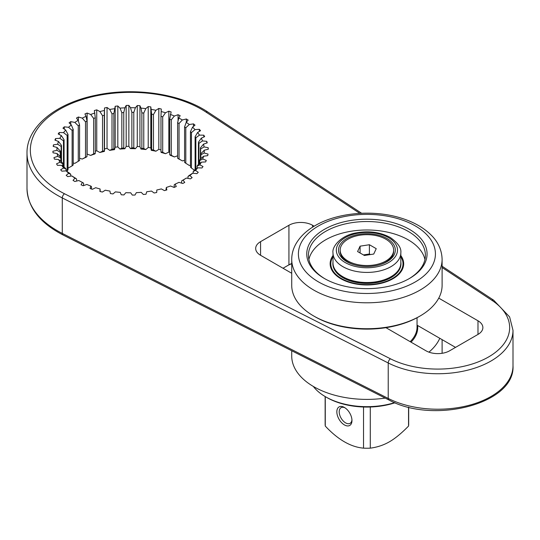 <?xml version="1.0" encoding="UTF-8"?>
<svg xmlns="http://www.w3.org/2000/svg" width="540" height="540" viewBox="0 0 540 540"><rect width="100%" height="100%" fill="white"/><g stroke="black" fill="none" stroke-linecap="round" stroke-linejoin="round"><path stroke-width="0.81" d="M385.202 398.095A75.195 43.416 180 0 1 291.722 355.982L291.722 350.757M428.936 352.148A75.195 43.416 0 0 0 439.79 338.297M417.042 325.715L417.643 326.059A50.801 29.329 180 0 1 411.021 342.151M400.835 256.635A36.092 20.837 180 0 1 392.432 278.485A36.092 20.837 180 0 1 347.524 281.327A36.092 20.837 180 0 1 332.991 256.635M313.342 386.444A58.482 33.764 0 0 0 325.559 396.779A58.482 33.764 0 0 0 394.686 402.617M326.714 397.447A56.815 32.798 0 0 0 326.74 397.46L325.559 396.779L326.74 397.46A56.815 32.798 0 0 0 395.044 402.766M363.535 407.005L363.535 448.153C350.777 447.053 338.026 439.688 325.276 426.067A41.776 24.118 180 0 1 325.141 424.109L325.141 396.529M325.276 396.61L325.276 426.067M336.839 411.818A10.692 6.176 60 0 1 344.405 407.45A10.692 6.176 60 0 1 351.965 420.552L351.965 420.552A10.692 6.176 60 0 1 344.405 424.913A10.692 6.176 60 0 1 336.839 411.818M408.55 407.14L408.55 426.067C401.524 433.249 395.152 438.494 389.421 441.794C383.63 445.129 377.251 447.248 370.292 448.153A41.776 24.118 180 0 1 363.535 448.153M370.292 407.005L370.292 448.153M408.686 407.174L408.686 424.109A41.776 24.118 180 0 1 408.55 426.067M351.938 419.823A9.025 5.211 60 0 1 350.096 423.32A9.025 5.211 60 0 1 343.143 420.896A9.025 5.211 60 0 1 339.208 411.818A9.025 5.211 60 0 1 341.071 407.687A9.025 5.211 60 0 1 345.019 407.835M291.722 259.389L291.722 285.309A75.195 43.416 0 0 0 313.74 316.008A75.195 43.416 0 0 0 420.08 316.008A75.195 43.416 0 0 0 420.086 316.008A75.195 43.416 0 0 0 442.105 285.309L442.105 259.389C441.815 248.015 436.165 240.091 431.527 235.447C423.758 227.603 413.309 221.724 400.174 217.809C372.762 209.439 337.216 212.578 315.124 225.626C306.268 230.715 299.768 236.986 295.63 244.431C293.051 249.197 291.749 254.185 291.722 259.389A75.195 43.416 0 0 0 338.135 299.491A75.195 43.416 0 0 0 420.08 290.081A75.195 43.416 0 0 0 442.105 259.389M324.378 229.372A60.156 34.729 0 0 0 324.378 278.485A60.156 34.729 0 0 0 409.448 278.485L409.448 278.485A60.156 34.729 0 0 0 409.448 229.372A60.156 34.729 0 0 0 324.378 229.372M408.848 278.829A58.482 33.764 0 0 0 425.399 255.292A58.482 33.764 0 0 0 389.293 224.1A58.482 33.764 0 0 0 325.559 231.417A58.482 33.764 0 0 0 308.428 255.292A58.482 33.764 0 0 0 324.979 278.829M424.933 259.524A58.482 33.764 0 0 0 385.857 231.809A58.482 33.764 0 0 0 325.559 239.875A58.482 33.764 180 0 0 308.887 259.524M400.835 262.055A34.047 19.656 0 0 1 400.964 263.75A34.047 19.656 0 0 1 390.987 277.654A34.047 19.656 180 0 1 353.882 281.914A34.047 19.656 180 0 1 332.863 263.75A34.047 19.656 180 0 1 332.991 262.055M313.74 316.008L314.921 316.69A73.521 42.451 0 0 0 418.898 316.69A73.521 42.451 0 0 0 418.905 316.69L420.066 316.015M420.08 316.008L418.898 316.69M332.991 255.569A36.761 21.222 0 0 0 330.149 263.75A36.761 21.222 0 0 0 340.916 278.762A36.761 21.222 0 0 0 380.983 283.358A36.761 21.222 0 0 0 403.677 263.75A36.761 21.222 0 0 0 400.835 255.569M346.829 238.511A28.404 16.402 0 0 0 346.829 261.704A28.404 16.402 0 0 0 386.998 261.704L386.998 261.704A28.404 16.402 0 0 0 386.998 238.511A28.404 16.402 0 0 0 346.829 238.511M390.899 276.784L390.19 277.189A32.92 19.008 180 0 1 343.636 277.189L342.927 276.784A33.919 19.582 180 0 1 332.991 262.933L332.991 252.835A33.919 19.582 0 0 0 342.927 266.686A33.919 19.582 0 0 0 379.897 270.932A33.919 19.582 0 0 0 400.835 252.835L400.835 262.933A33.919 19.582 180 0 1 390.899 276.784A33.919 19.582 180 0 1 342.927 276.784L343.636 277.189M393.647 250.108A26.737 15.437 180 0 1 377.143 264.371A26.737 15.437 180 0 1 348.01 261.023A26.737 15.437 0 0 1 340.18 250.108A26.737 15.437 0 0 1 356.683 235.845A26.737 15.437 0 0 1 385.817 239.193A26.737 15.437 180 0 1 393.647 250.108L393.647 251.201A26.737 15.437 180 0 1 385.817 262.116A26.737 15.437 180 0 1 379.802 264.722M354.024 264.722A26.737 15.437 180 0 1 348.01 262.116L350.136 263.344L348.01 262.116A26.737 15.437 0 0 1 340.18 251.201L340.18 250.108M369.407 244.728L360.092 246.173L357.595 251.552L364.412 255.488L373.734 254.05L376.232 248.67L369.407 244.728L369.407 254.003L363.447 254.927M360.092 246.173L360.092 252.99M370.379 254.563L369.407 254.003M100.231 191.531L100.082 188.966L99.914 191.457L102.391 192.044L105.3 190.195A73.69 42.545 180 0 0 109.944 191.079L110.389 193.563L112.982 193.934L115.405 191.869A73.69 42.545 180 0 0 120.218 192.362L121.271 194.785L123.93 194.94L125.82 192.692A73.69 42.545 180 0 0 130.707 192.787L132.347 195.095L135.02 195.035L136.337 192.652A73.69 42.545 180 0 0 141.19 192.341L143.383 194.495L146.016 194.218L146.732 191.754A73.69 42.545 180 0 0 151.463 191.045L154.163 192.996L156.695 192.503L156.803 190.006A73.69 42.545 180 0 0 161.311 188.912L164.464 190.62L166.847 189.925L166.334 187.447A73.69 42.545 180 0 0 170.532 185.996L174.076 187.427L176.263 186.543L175.142 184.133A73.69 42.545 180 0 0 178.936 182.351L182.797 183.478L184.748 182.425L183.047 180.124L181.616 180.934A70.349 40.615 0 0 0 182.925 180.117L186.361 178.052L190.458 178.855L192.132 177.647L189.878 175.513L187.994 176.459A70.349 40.615 0 0 0 189.088 175.541L192.652 173.191L196.904 173.644L198.261 172.314L195.507 170.383L193.199 171.504A70.349 40.615 0 0 0 194.056 170.505L197.674 167.859L202.001 167.954L203.013 166.529L199.807 164.849L197.127 166.172A70.349 40.615 0 0 0 197.735 165.112L201.332 162.169L205.639 161.912L206.287 160.414L202.709 159.01L199.706 160.569A70.349 40.615 0 0 0 200.043 159.469L203.553 156.236L207.751 155.628L208.028 154.089L204.134 153.002L200.873 154.811A70.349 40.615 0 0 0 200.934 153.697L204.289 150.181L208.292 149.229L208.19 147.69L204.066 146.927L200.617 149.02A70.349 40.615 0 0 0 200.401 147.913L203.526 144.126L207.252 142.857L206.766 141.338L202.5 140.927L198.929 143.309A70.349 40.615 0 0 0 198.443 142.229L201.278 138.193L204.653 136.633L203.803 135.175L199.476 135.115L195.851 137.794A70.349 40.615 0 0 0 195.109 136.762L197.586 132.509L200.549 130.687L199.341 129.31L195.048 129.607L191.45 132.583A70.349 40.615 0 0 0 190.458 131.632L192.537 127.183L195.014 125.138L193.482 123.876L189.304 124.524L185.807 127.791A70.349 40.615 0 0 0 184.585 126.927L186.219 122.33L188.177 120.103L186.341 118.975L182.365 119.961L179.037 123.511A70.349 40.615 0 0 0 177.62 122.756L178.774 118.044L180.157 115.681L178.072 114.716L174.38 116.019L171.281 119.833A70.349 40.615 0 0 0 169.695 119.198L171.133 111.962L168.831 111.179L165.497 112.766L162.702 116.829A70.349 40.615 0 0 0 160.974 116.336L161.285 109.019L158.814 108.432L155.905 110.282L153.468 114.561A70.349 40.615 0 0 0 151.632 114.21L150.815 106.92L148.223 106.542L145.8 108.608L143.768 113.069A70.349 40.615 0 0 0 141.865 112.88L140.981 108.122L139.928 105.698L137.268 105.536L135.378 107.784L133.799 112.394A70.349 40.615 0 0 0 131.868 112.361L130.498 107.696L128.858 105.381L126.184 105.449L124.868 107.825L123.761 112.543A70.349 40.615 0 0 0 121.844 112.671L120.008 108.135L117.814 105.982L115.189 106.265L113.866 113.522A70.349 40.615 0 0 0 112.003 113.798L109.735 109.438L107.035 107.487L104.504 107.98L104.314 115.297A70.349 40.615 0 0 0 102.533 115.722L99.893 111.564L96.741 109.856L94.352 110.552L95.297 117.835A70.349 40.615 0 0 0 93.643 118.409L90.673 114.48L87.129 113.049L84.935 113.933L86.056 116.35L86.994 121.095A70.349 40.615 0 0 0 85.496 121.797L82.262 118.125L78.401 116.998L76.457 118.058L78.158 120.353L79.583 125.003A70.349 40.615 0 0 0 78.273 125.82L74.837 122.425A73.69 42.545 180 0 1 78.158 120.353M74.837 122.425L70.74 121.628L69.073 122.83L71.32 124.963L73.21 129.478A70.349 40.615 0 0 0 72.117 130.397L68.553 127.292A73.69 42.545 180 0 1 71.32 124.963M68.553 127.292L64.301 126.839L62.944 128.169L65.698 130.093L68.006 134.433A70.349 40.615 0 0 0 67.149 135.432L63.524 132.624A73.69 42.545 180 0 1 65.698 130.093M63.524 132.624L59.204 132.523L58.192 133.954L61.391 135.628L64.071 139.766A70.349 40.615 0 0 0 63.47 140.825L59.866 138.314A73.69 42.545 180 0 1 61.391 135.628M59.866 138.314L55.566 138.571L54.911 140.069L58.495 141.467L61.492 145.368A70.349 40.615 0 0 0 61.162 146.462L57.645 144.248A73.69 42.545 180 0 1 58.495 141.467M57.645 144.248L53.453 144.855L53.177 146.387L57.065 147.481L60.325 151.126A70.349 40.615 0 0 0 60.264 152.239L56.909 150.302A73.69 42.545 180 0 1 57.065 147.481M56.909 150.302L52.907 151.247L53.015 152.793L57.132 153.549L60.588 156.917A70.349 40.615 0 0 0 60.797 158.024L57.679 156.357A73.69 42.545 180 0 1 57.132 153.549M57.679 156.357L53.946 157.619L54.432 159.138L58.698 159.55L62.269 162.628A70.349 40.615 0 0 0 62.755 163.708L59.927 162.284A73.69 42.545 180 0 1 58.698 159.55M59.927 162.284L56.545 163.843L57.402 165.308L61.729 165.368L65.347 168.143A70.349 40.615 0 0 0 66.096 169.175L63.612 167.967A73.69 42.545 180 0 1 61.729 165.368M63.612 167.967L60.656 169.79L61.864 171.167L66.157 170.869L69.755 173.353A70.349 40.615 0 0 0 70.747 174.305L68.668 173.293A73.69 42.545 180 0 1 66.157 170.869M68.668 173.293L66.184 175.338L67.716 176.6L71.894 175.959L75.398 178.146A70.349 40.615 0 0 0 76.613 179.01L74.979 178.146A73.69 42.545 180 0 1 71.894 175.959M74.979 178.146L73.028 180.374L74.858 181.501L78.833 180.515A73.69 42.545 180 0 0 82.424 182.432L81.041 184.802L83.133 185.76L86.825 184.464A73.69 42.545 180 0 0 90.848 186.064L90.065 188.521L92.367 189.304L95.708 187.711A73.69 42.545 180 0 0 100.082 188.966M186.361 178.052A73.69 42.545 180 0 1 183.047 180.124M192.652 173.191A73.69 42.545 180 0 1 189.878 175.513M197.674 167.859A73.69 42.545 180 0 1 195.507 170.383M201.332 162.169A73.69 42.545 180 0 1 199.807 164.849M203.553 156.236A73.69 42.545 180 0 1 202.709 159.01M204.289 150.181A73.69 42.545 180 0 1 204.134 153.002M203.526 144.126A73.69 42.545 180 0 1 204.066 146.927M201.278 138.193A73.69 42.545 180 0 1 202.5 140.927M197.586 132.509A73.69 42.545 180 0 1 199.476 135.115M192.537 127.183A73.69 42.545 180 0 1 195.048 129.607M186.219 122.33A73.69 42.545 180 0 1 189.304 124.524M178.774 118.044A73.69 42.545 180 0 1 182.365 119.961M170.35 114.413A73.69 42.545 180 0 1 174.38 116.019M161.116 111.517A73.69 42.545 180 0 1 165.497 112.766M151.261 109.404A73.69 42.545 180 0 1 155.905 110.282M140.981 108.122A73.69 42.545 180 0 1 145.8 108.608M130.498 107.696A73.69 42.545 180 0 1 135.378 107.784M120.008 108.135A73.69 42.545 180 0 1 124.868 107.825M109.735 109.438A73.69 42.545 180 0 1 114.467 108.729M99.893 111.564A73.69 42.545 180 0 1 104.402 110.477M90.673 114.48A73.69 42.545 180 0 1 94.865 113.036M82.262 118.125A73.69 42.545 180 0 1 86.056 116.35M385.945 327.672L425.993 350.798A16.713 9.646 0 0 0 449.624 350.798L477.981 334.422A16.713 9.646 0 0 0 482.875 327.605A16.713 9.646 0 0 0 477.981 320.78L438.75 298.134M314.159 226.199L312.559 225.275A16.713 9.646 0 0 0 288.927 225.275L260.57 241.65A16.713 9.646 0 0 0 255.677 248.474A16.713 9.646 0 0 0 260.57 255.292L291.722 273.274M86.994 121.095L86.994 156.573L86.056 157.275A73.69 42.545 0 0 0 82.262 159.057L79.583 158.274M95.297 117.835L95.297 153.313L94.865 153.961A73.69 42.545 0 0 0 90.673 155.412L86.994 154.035M160.974 149.877L158.814 149.364L155.905 151.214A73.69 42.545 0 0 0 151.261 150.329L150.815 147.845L148.223 147.474L145.8 149.54A73.69 42.545 0 0 0 140.981 149.047L139.928 146.63L137.268 146.468L135.378 148.716A73.69 42.545 0 0 0 130.498 148.628L128.858 146.313L126.184 146.374L124.868 148.757A73.69 42.545 0 0 0 120.008 149.067L117.814 146.914L115.189 147.197L114.467 149.654A73.69 42.545 0 0 0 109.735 150.363L107.035 148.419L104.504 148.912L104.402 151.403A73.69 42.545 0 0 0 99.893 152.496L96.741 150.788L95.297 151.207M165.497 153.697A73.69 42.545 0 0 0 161.116 152.442L160.974 151.808A70.349 40.615 180 0 1 162.702 152.3L165.497 153.697L168.831 152.111L169.695 152.401M174.38 156.944A73.69 42.545 0 0 0 170.35 155.345L169.695 154.676A70.349 40.615 180 0 1 171.281 155.304L174.38 156.944L177.62 155.804M182.365 160.893A73.69 42.545 0 0 0 178.774 158.976L177.62 158.233A70.349 40.615 180 0 1 179.037 158.989L182.365 160.893L184.585 160.346M190.458 165.274L189.304 165.456L185.807 163.269L185.807 127.791M72.117 130.397L72.117 165.875L68.006 168.163M78.273 125.82L78.273 161.298L74.837 163.357L73.21 163.04M291.722 263.783A18.38 10.611 0 0 0 287.793 265.498M85.496 121.797L85.496 157.275A70.349 40.615 180 0 1 86.994 156.573M82.262 159.057L85.496 157.275M78.401 116.998L78.401 121.156M175.142 184.133L174.204 184.842L174.204 187.373M166.334 187.447L165.908 190.201M91.51 189.007L91.51 186.732L90.848 186.064M83.585 185.605L83.585 183.181L82.424 182.432M96.741 109.856L96.741 150.788M102.533 115.722L102.533 151.2A70.349 40.615 180 0 1 104.314 150.768L104.402 151.403M99.893 152.496L102.533 151.2M93.643 118.409L93.643 153.887A70.349 40.615 180 0 1 95.297 153.313M104.314 115.297L104.314 150.768M113.866 113.522L113.866 148.993L114.467 149.654M112.003 113.798L112.003 149.269A70.349 40.615 180 0 1 113.866 148.993M123.761 112.543L123.761 148.021L124.868 148.757M121.844 112.671L121.844 148.142A70.349 40.615 180 0 1 123.761 148.021M133.799 112.394L133.799 147.865L135.378 148.716M131.868 112.361L131.868 147.832A70.349 40.615 180 0 1 133.799 147.865M143.768 113.069L143.768 148.547L145.8 149.54M141.865 112.88L141.865 148.352A70.349 40.615 180 0 1 143.768 148.547M153.468 114.561L153.468 150.032L155.905 151.214M151.632 114.21L151.632 149.681A70.349 40.615 180 0 1 153.468 150.032M162.702 116.829L162.702 152.3M160.974 116.336L160.974 151.808M171.281 119.833L171.281 155.304M169.695 119.198L169.695 154.676M179.037 123.511L179.037 158.989M177.62 122.756L177.62 158.233M184.585 126.927L184.585 162.398A70.349 40.615 180 0 1 185.807 163.269M191.45 132.583L191.45 168.061L195.048 170.539M190.458 131.632L190.458 167.103A70.349 40.615 180 0 1 191.45 168.061M195.851 137.794L195.851 169.189M195.109 136.762L195.109 169.736M198.929 143.309L198.929 164.133M198.443 142.229L198.443 164.531M200.617 149.02L200.617 158.942M200.401 147.913L200.401 159.138M200.873 154.811L200.873 158.706M199.706 160.569L199.706 163.499M197.127 166.172L197.127 168.257M193.199 171.504L193.199 173.246M187.994 176.459L187.994 178.369M181.616 180.934L181.616 183.134M76.613 179.01L76.613 181.069M70.747 174.305L70.747 176.135M66.096 169.175L66.096 170.876M62.755 163.708L62.755 166.158M60.797 158.024L60.797 161.366M60.325 151.126L60.325 156.661M60.264 152.239L60.264 156.6M61.492 145.368L61.492 161.96M61.162 146.462L61.162 161.676M64.071 139.766L64.071 167.171M63.47 140.825L63.47 166.705M68.006 134.433L68.006 169.911A70.349 40.615 180 0 0 67.149 170.91L67.149 135.432M73.21 129.478L73.21 164.957A70.349 40.615 180 0 0 72.117 165.875M79.583 125.003L79.583 160.475A70.349 40.615 180 0 0 78.273 161.298M90.673 155.412L93.643 153.887M109.735 150.363L112.003 149.269M120.008 149.067L121.844 148.142M130.498 148.628L131.868 147.832M140.981 149.047L141.865 148.352M151.261 150.329L151.632 149.681M66.69 171.241L67.149 170.91M87.129 113.049L87.129 153.981M104.504 107.98L104.504 148.912M107.035 107.487L107.035 148.419M115.189 106.265L115.189 147.197M117.814 105.982L117.814 146.914M126.184 105.449L126.184 146.374M128.858 105.381L128.858 146.313M137.268 105.536L137.268 146.468M139.928 105.698L139.928 146.63M148.223 106.542L148.223 147.474M150.815 106.92L150.815 147.845M158.814 108.432L158.814 149.364M168.831 111.179L168.831 152.111M178.072 114.716L178.072 120.919M186.341 118.975L186.341 122.195M193.482 123.876L193.482 126.407M199.341 129.31L199.341 131.429M203.803 135.175L203.803 137.032M206.766 141.338L206.766 143.026M208.19 147.69L208.19 149.256M53.453 144.855L53.453 146.468M55.566 138.571L55.566 140.319M59.204 132.523L59.204 134.48M64.301 126.839L64.301 129.114M70.74 121.628L70.74 124.416M291.722 263.547A16.713 9.646 0 0 0 288.927 264.843L283.021 268.252M455.531 347.389L417.042 325.168M410.184 341.672A50.132 28.944 0 0 0 417.042 327.058L417.042 317.723M415.355 281.9A68.513 39.555 0 0 0 415.355 225.956A68.513 39.555 0 0 0 318.472 225.956A68.513 39.555 0 0 0 318.472 281.9A68.513 39.555 0 0 0 415.355 281.9M388.537 237.627A30.578 17.651 0 0 0 345.29 237.627A30.578 17.651 0 0 0 345.29 262.595A30.578 17.651 0 0 0 388.537 262.595A30.578 17.651 0 0 0 388.537 237.627M359.822 213.347L205.976 112.07A100.258 57.881 0 0 0 59.704 109.309A100.258 57.881 0 0 0 64.496 193.759L390.427 358.789A71.854 41.486 0 0 0 488.612 356.933A71.854 41.486 0 0 0 491.825 300.254L442.105 267.516M477.981 320.78L477.981 334.422M62.984 234.941A3.341 1.802 -63.1 0 1 62.289 233.408A103.599 59.812 180 0 1 27 188.44C27.797 207.414 39.791 222.912 62.984 234.941L388.921 399.978A3.341 1.802 -63.1 0 1 388.226 398.446L62.289 233.408L62.289 197.937L388.226 362.968L388.226 398.446A75.195 43.416 180 0 0 468.842 405.351A75.195 43.416 180 0 0 513 365.803C515.329 403.988 433.242 424.501 388.921 399.978M64.496 193.759A3.341 1.802 116.9 0 0 62.289 197.937A103.599 59.812 0 0 1 27 152.969L27 188.44M390.427 358.789A3.341 1.802 116.9 0 0 388.226 362.968A75.195 43.416 0 0 0 468.842 369.873A75.195 43.416 0 0 0 513 330.332L509.618 316.926L493.661 300.186L442.105 266.247M491.825 300.254A3.341 2.052 -56.6 0 1 493.661 300.186M205.976 112.07A3.341 2.052 -56.6 0 1 207.812 112.01C180.785 93.791 134.642 86.94 96.113 95.202C56.032 103.16 26.609 126.738 27 152.969M260.57 241.65L260.57 255.292M288.927 225.275L288.927 264.843M312.559 225.275L312.559 227.185M442.105 339.64L442.105 353.295M400.835 252.835C401.49 247.982 397.946 242.851 390.204 237.458C380.336 232.187 369.09 230.648 356.474 232.835C341.388 235.15 331.769 246.422 332.991 252.835M383.69 263.344L385.817 262.116M361.618 213.26L207.812 112.01M513 330.332L513 365.803"/></g></svg>
